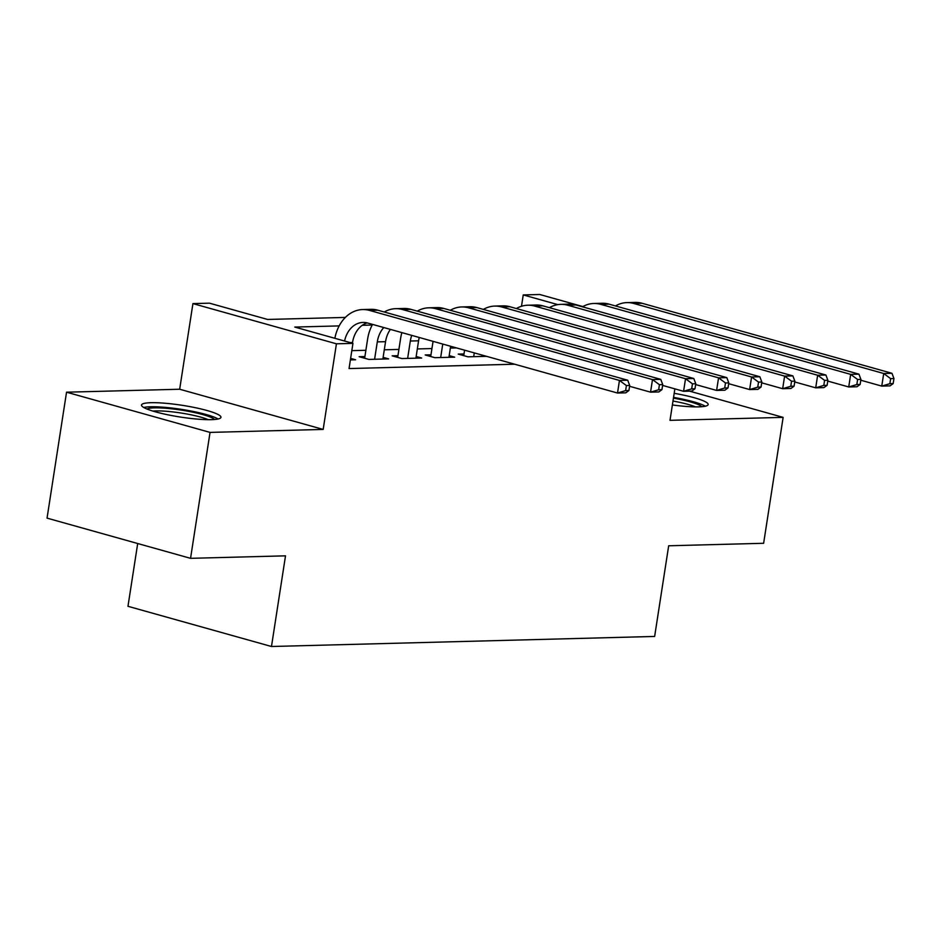 <?xml version="1.0" encoding="UTF-8"?>
<svg xmlns="http://www.w3.org/2000/svg" width="941" height="941" viewBox="0 0 941 941"><rect width="100%" height="100%" fill="white"/><g stroke="black" fill="none" stroke-linecap="round" stroke-linejoin="round"><path stroke-width="1.41" d="M672.38 404.959A40.204 5.94 8.8 0 0 698.692 406.865A40.204 5.94 8.8 0 0 708.161 404.536A40.204 5.94 8.8 0 0 674.179 393.314M150.983 402.701A40.204 5.94 8.8 0 0 141.515 405.018A40.204 5.94 8.8 0 0 167.086 414.64A40.204 5.94 8.8 0 0 211.49 419.651A40.204 5.94 8.8 0 0 220.959 417.322A40.204 5.94 8.8 0 0 195.387 407.7A40.204 5.94 8.8 0 0 150.983 402.701M521.49 306.272L523.243 294.933L539.758 294.498L582.855 306.578M137.692 543.522L127.976 606.298L271.478 646.502L654.642 636.445L668.675 545.78L763.633 543.286L783.135 417.369L689.541 391.138M271.478 646.502L285.511 555.837L190.553 558.331L47.05 518.126L66.54 392.197L210.043 432.401L323.175 429.425L336.431 343.806L192.929 303.602L209.443 303.167L267.62 319.458L345.371 317.423M323.175 429.425L179.672 389.233L66.54 392.197M179.672 389.233L192.929 303.602M190.553 558.331L210.043 432.401M464.007 353.945L458.22 354.098L467.912 356.815L486.521 356.333M430.966 354.816L425.191 354.969L434.883 357.686L454.703 357.168L449.186 355.616M397.937 355.686L392.162 355.839L401.854 358.556L421.674 358.027L416.157 356.486M364.908 356.545L359.133 356.698L368.825 359.415L388.645 358.897L383.128 357.357M339.172 325.904L294.768 327.068L352.946 343.371L349.052 368.554L514.633 364.214M456.456 347.911L450.351 348.076M431.943 348.558L417.322 348.935M398.913 349.417L384.293 349.805M365.884 350.287L351.816 350.652M350.381 359.897L355.616 359.768L350.628 358.368M674.873 388.856L670.004 420.333L783.135 417.369M352.946 343.371L336.431 343.806M557.837 304.625L523.243 294.933M372.213 325.033L362.273 325.304M352.416 343.218L352.522 342.536A25.772 19.773 88.5 0 1 367.119 322.892M344.582 341.018A25.772 19.773 88.5 0 1 362.979 322.434A25.772 19.773 88.5 0 1 367.555 322.998L617.519 393.032L619.46 380.435L369.507 310.412A38.652 29.665 -91.5 0 0 362.638 309.554A38.652 29.665 -91.5 0 0 334.867 338.301M628.917 390.515L625.777 392.82L617.519 393.032L625.624 390.597L628.917 390.515L629.705 385.481L626.4 385.563L625.624 390.597M626.4 385.563L619.46 380.435L627.718 380.223L377.764 310.189A38.652 29.665 -91.5 0 0 370.895 309.33L362.638 309.554M627.718 380.223L629.705 385.481M146.972 409.029A34.782 5.14 -171.2 0 1 154.43 407.865A34.782 5.14 -171.2 0 1 189.811 411.582A34.782 5.14 -171.2 0 1 214.536 419.486M208.232 419.662A32.206 4.764 8.8 0 0 155.983 410.923A32.206 4.764 8.8 0 0 152.936 411.111M218.089 418.992A39.945 5.905 8.8 0 0 188.176 410.488A39.945 5.905 8.8 0 0 150.548 406.783A39.945 5.905 8.8 0 0 143.738 407.488M673.438 398.137A34.782 5.14 -171.2 0 1 674.038 398.243A34.782 5.14 -171.2 0 1 701.751 406.712M695.434 406.888A32.206 4.764 8.8 0 0 673.191 401.078A32.206 4.764 8.8 0 0 672.991 401.031M705.291 406.218A39.945 5.905 8.8 0 0 674.956 397.631A39.945 5.905 8.8 0 0 673.556 397.373M382.858 359.05L385.551 341.677A25.772 19.773 88.5 0 1 390.386 329.397M374.6 359.262L377.294 341.889A25.772 19.773 88.5 0 1 383.787 327.55M372.554 324.398A38.652 29.665 -91.5 0 0 367.602 339.172L364.649 358.25M661.958 389.645L662.735 384.61L659.429 384.693L658.653 389.739L661.958 389.645L658.806 391.95L650.549 392.162L652.501 379.576L402.536 309.542A38.652 29.665 -91.5 0 0 395.679 308.683A38.652 29.665 -91.5 0 0 384.246 312.012M629.576 386.292L650.549 392.162L658.653 389.739M659.429 384.693L652.501 379.576L660.758 379.352L410.794 309.33A38.652 29.665 -91.5 0 0 403.936 308.472L395.679 308.683M660.758 379.352L662.735 384.61M415.898 358.18L418.58 340.807A25.772 19.773 88.5 0 1 419.274 337.49M407.641 358.403L410.323 341.018A25.772 19.773 88.5 0 1 411.746 335.384M401.866 332.62A38.652 29.665 -91.5 0 0 400.631 338.301L397.678 357.38M694.987 388.786L695.764 383.74L692.458 383.834L691.682 388.868L694.987 388.786L691.835 391.08L683.578 391.303L685.53 378.705L435.565 308.672A38.652 29.665 -91.5 0 0 428.708 307.813A38.652 29.665 -91.5 0 0 417.275 311.142M662.605 385.422L683.578 391.303L691.682 388.868M692.458 383.834L685.53 378.705L693.788 378.494L443.823 308.46A38.652 29.665 -91.5 0 0 436.965 307.601L428.708 307.813M693.788 378.494L695.764 383.74M448.928 357.321L450.633 346.276M440.67 357.533L442.752 344.065M433.06 341.36L430.707 356.51M728.016 387.915L728.793 382.881L725.487 382.963L724.711 387.998L728.016 387.915L724.864 390.221L716.607 390.433L718.559 377.835L468.594 307.813A38.652 29.665 -91.5 0 0 461.737 306.954A38.652 29.665 -91.5 0 0 450.316 310.283M695.634 384.551L716.607 390.433L724.711 387.998M725.487 382.963L718.559 377.835L726.817 377.623L476.852 307.589A38.652 29.665 -91.5 0 0 469.994 306.731L461.737 306.954M726.817 377.623L728.793 382.881M481.957 356.451L482.168 355.11M473.699 356.663L474.276 352.899M464.583 350.181L463.737 355.651M761.046 387.045L761.822 382.011L758.528 382.093L757.74 387.139L761.046 387.045L757.893 389.351L749.636 389.562L751.588 376.976L501.624 306.942A38.652 29.665 -91.5 0 0 494.766 306.084A38.652 29.665 -91.5 0 0 483.345 309.413M728.675 383.693L749.636 389.562L757.74 387.139M758.528 382.093L751.588 376.976L759.846 376.753L509.881 306.731A38.652 29.665 -91.5 0 0 503.023 305.86L494.766 306.084M759.846 376.753L761.822 382.011M794.075 386.186L794.863 381.14L791.557 381.234L790.769 386.269L794.075 386.186L790.922 388.48L782.665 388.704L784.618 376.106L534.664 306.072A38.652 29.665 -91.5 0 0 527.795 305.213A38.652 29.665 -91.5 0 0 516.374 308.542M761.704 382.822L782.665 388.704L790.769 386.269M791.557 381.234L784.618 376.106L792.875 375.894L542.922 305.86A38.652 29.665 -91.5 0 0 536.052 305.002L527.795 305.213M792.875 375.894L794.863 381.14M827.104 385.316L827.892 380.282L824.587 380.364L823.81 385.398L827.104 385.316L823.963 387.61L815.706 387.833L817.647 375.236L567.694 305.213A38.652 29.665 -91.5 0 0 560.824 304.355A38.652 29.665 -91.5 0 0 549.403 307.683M794.733 381.952L815.706 387.833L823.81 385.398M824.587 380.364L817.647 375.236L825.904 375.024L575.951 304.99A38.652 29.665 -91.5 0 0 569.082 304.131L560.824 304.355M825.904 375.024L827.892 380.282M860.145 384.446L860.921 379.411L857.616 379.494L856.839 384.54L860.145 384.446L856.992 386.751L848.735 386.963L850.676 374.377L600.723 304.343A38.652 29.665 -91.5 0 0 593.853 303.484A38.652 29.665 -91.5 0 0 582.432 306.813M827.762 381.093L848.735 386.963L856.839 384.54M857.616 379.494L850.676 374.377L858.945 374.153L608.98 304.131A38.652 29.665 -91.5 0 0 602.122 303.261L593.853 303.484M858.945 374.153L860.921 379.411M893.174 383.587L893.95 378.541L890.645 378.635L889.868 383.669L893.174 383.587L890.021 385.881L881.764 386.104L883.717 373.506L633.752 303.473A38.652 29.665 -91.5 0 0 626.894 302.614A38.652 29.665 -91.5 0 0 615.461 305.943M860.792 380.223L881.764 386.104L889.868 383.669M890.645 378.635L883.717 373.506L891.974 373.295L642.009 303.261A38.652 29.665 -91.5 0 0 635.151 302.402L626.894 302.614M891.974 373.295L893.95 378.541M350.205 342.595L352.522 342.536M369.507 310.412L377.764 310.189M377.294 341.889L385.551 341.677M402.536 309.542L410.794 309.33M410.323 341.018L418.58 340.807M435.565 308.672L443.823 308.46M468.594 307.813L476.852 307.589M501.624 306.942L509.881 306.731M534.664 306.072L542.922 305.86M567.694 305.213L575.951 304.99M600.723 304.343L608.98 304.131M633.752 303.473L642.009 303.261"/></g></svg>
